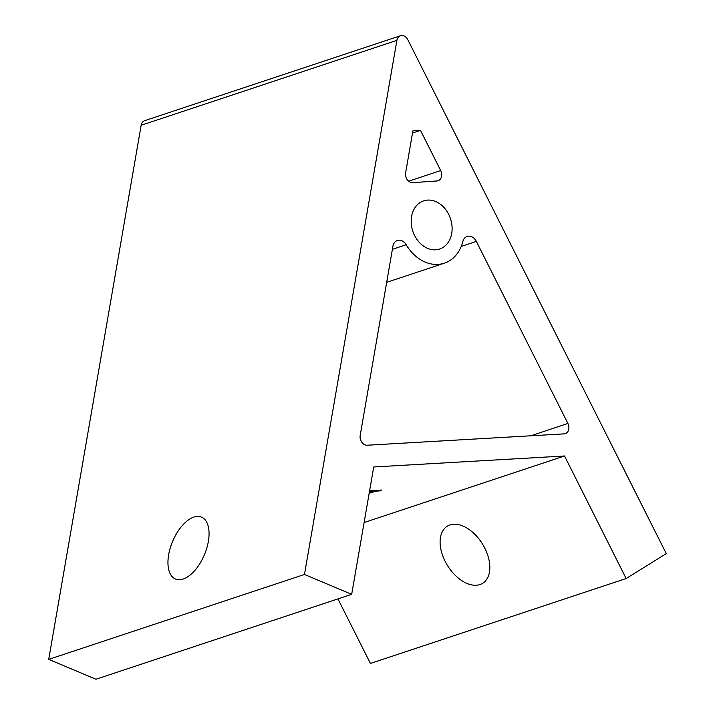 <?xml version="1.0" encoding="UTF-8"?>
<svg xmlns="http://www.w3.org/2000/svg" width="715" height="715" viewBox="0 0 715 715"><rect width="100%" height="100%" fill="white"/><g stroke="black" fill="none" stroke-linecap="round" stroke-linejoin="round"><path stroke-width="1.07" d="M193.863 517.106A33.587 17.249 112.8 0 1 201.532 517.124A33.587 17.249 112.8 0 1 206.787 548.137A33.587 17.249 112.8 0 1 183.147 579.061A33.587 17.249 112.8 0 1 175.479 579.043A33.587 17.249 112.8 0 1 170.224 548.03A33.587 17.249 112.8 0 1 193.863 517.106M445.123 561.329A33.587 20.547 58.2 0 1 447.259 526.204A33.587 20.547 58.2 0 1 484.806 548.155A33.587 20.547 58.2 0 1 482.67 583.279A33.587 20.547 58.2 0 1 445.123 561.329M392.928 246.219A9.331 7.302 -108.4 0 1 396.146 241.044A9.331 7.302 -108.4 0 1 397.37 240.472A9.331 7.302 -108.4 0 1 406.2 244.744A40.299 31.54 71.6 0 0 444.346 263.192A40.299 31.54 71.6 0 0 462.855 241.482A9.331 7.302 -108.4 0 1 465.912 237.031A9.331 7.302 -108.4 0 1 467.136 236.451A9.331 7.302 -108.4 0 1 476.351 241.42L567.907 423.459A7.463 5.845 -108.4 0 1 565.243 433.656A7.463 5.845 -108.4 0 1 564.046 433.88L367.251 445.222A7.463 5.845 -108.4 0 1 360.19 435.426L392.928 246.219M420.322 202.417A25.374 19.859 -108.4 0 1 423.646 200.861A25.374 19.859 -108.4 0 1 449.672 216.484A25.374 19.859 -108.4 0 1 442.969 247.462A25.374 19.859 -108.4 0 1 439.645 249.026A25.374 19.859 -108.4 0 1 413.619 233.394A25.374 19.859 -108.4 0 1 420.322 202.417M369.601 490.785L381.497 490.052L380.246 490.874L375.634 491.142L369.172 493.287M364.114 522.531L564.519 455.982L373.722 466.975L351.682 594.335L304.465 574.467L396.897 40.353L141.15 125.268A7.463 5.845 -108.4 0 1 144.698 120.665L400.445 35.75A7.463 5.845 71.6 0 0 396.897 40.353M400.445 35.75A7.463 5.845 71.6 0 1 407.809 39.718L666.282 553.625L626.152 578.524L564.519 455.982M412.734 182.638A7.463 5.845 -108.4 0 1 405.628 172.842L412.886 130.89L420.5 130.371L440.708 170.563A7.463 5.845 -108.4 0 1 438.045 180.752A7.463 5.845 -108.4 0 1 436.901 180.975L412.734 182.638M337.945 598.902L370.406 663.44L626.152 578.524M304.465 574.467L48.718 659.382L95.944 679.25L351.682 594.335M48.718 659.382L141.15 125.268M412.519 133.026L420.5 130.371M380.13 490.141L380.246 490.874M375.527 490.427L375.634 491.142M374.07 490.517L374.186 491.223L369.485 491.491M369.244 492.858L374.186 491.223M461.229 246.434L476.351 241.42M392.392 249.329L406.2 244.744M530.736 435.801L567.907 423.459M408.676 181.199L440.708 170.563M386.681 282.336L444.346 263.192"/></g></svg>

